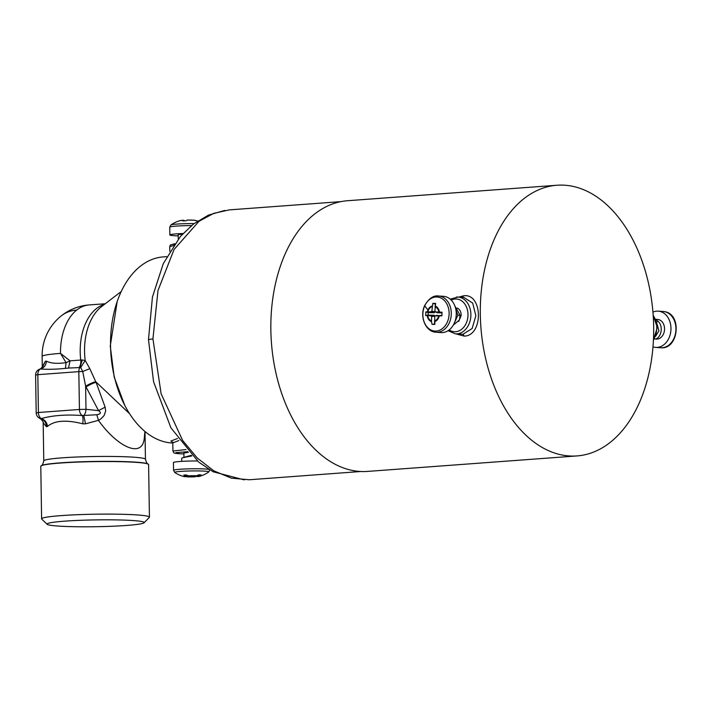 <?xml version="1.0" encoding="UTF-8"?>
<svg xmlns="http://www.w3.org/2000/svg" width="712" height="712" viewBox="0 0 712 712"><rect width="100%" height="100%" fill="white"/><g stroke="black" fill="none" stroke-linecap="round" stroke-linejoin="round"><path stroke-width="1.07" d="M40.762 418.941L40.798 418.709A6.15 5.883 119.3 0 1 39.329 418.14L40.762 418.941C42.925 421.299 43.726 422.572 43.174 422.777L46.422 426.702L47.464 426.426C54.495 420.481 66.269 419.608 82.788 423.818L85.538 423.809L98.434 420.347C117.088 446.566 141.599 458.564 144.198 439.09L144.981 431.49M77.67 526.755A48.585 3.409 179.1 0 0 144.073 522.786A48.585 3.409 179.1 0 0 113.537 519.858A48.585 3.409 179.1 0 0 47.152 524.308A48.585 3.409 179.1 0 0 77.67 526.755M105.26 303.748L89.222 304.932A50.846 32.352 85.8 0 0 76.709 310.058A50.846 32.352 85.8 0 0 60.502 353.392L66.074 362.648C57.369 363.885 50.819 363.396 46.44 361.162L45.39 361.287L42.311 367.517L42.133 356.436A50.846 3.569 -0.9 0 1 60.502 353.392L70.043 360.842L68.53 368.06L65.433 368.38C55.883 369.332 47.579 369.537 40.539 368.994L40.014 369.056M46.422 426.702C46.244 422.67 44.375 420.009 40.798 418.709L41.314 418.585C52.635 415.372 66.305 414.357 82.334 415.55L96.85 414.749C103.071 413.565 99.226 411.287 98.541 410.628L85.627 386.189L82.734 371.486L80.67 367.526L68.53 368.06M104.584 304.264A50.846 32.352 85.8 0 0 96.396 308.608A50.846 32.352 85.8 0 0 80.741 360.05L70.043 360.842L66.074 362.648L65.433 368.38M46.44 361.162C46.066 365.176 44.099 367.784 40.539 368.994A6.15 3.916 85.8 0 0 37.825 374.672L78.836 371.646L79.433 409.471L38.412 412.506L37.825 374.672L35.6 375.046L36.196 412.871A6.15 6.15 0 0 0 39.329 418.14M144.073 522.786L149.306 517.41A53.916 3.791 179.1 0 0 149.431 517.143A53.916 3.791 179.1 0 0 115.415 514.162A53.916 3.791 179.1 0 0 41.608 518.834A53.916 3.791 179.1 0 0 41.75 519.101L47.152 524.308M149.431 517.143L148.603 464.571A53.916 3.791 179.1 0 0 148.363 464.224A53.916 3.791 179.1 0 0 147.607 463.868A53.916 3.791 179.1 0 0 114.596 461.59A53.916 3.791 179.1 0 0 41.02 465.906A53.916 3.791 179.1 0 0 40.789 466.271L41.608 518.834M45.39 361.287L41.118 368.656L40.264 368.985M47.464 426.426C46.965 422.483 44.909 419.866 41.314 418.585A6.15 3.916 -94.2 0 1 38.412 412.506L36.392 412.978M82.788 423.818C83.188 419.804 83.037 417.045 82.334 415.55A6.15 3.916 -94.2 0 1 79.433 409.471L85.992 409.311L98.541 410.628L105.145 407.157L96.093 382.38C93.672 382.86 90.308 384.373 86.019 386.928M85.538 423.809L83.704 415.541A6.15 2.59 96 0 0 85.992 409.311L85.627 386.189C89.934 383.688 93.308 382.202 95.737 381.712L89.819 368.665L82.734 371.486L78.836 371.646A6.15 3.916 -94.2 0 1 80.02 367.232L82.289 359.987L85.191 360.521L80.67 367.526M105.145 407.157L105.652 411.144L104.121 415.479C101.736 418.255 99.849 419.884 98.434 420.347L96.85 414.749M79.228 367.267A8.197 5.215 -94.2 0 0 80.741 360.05L82.289 359.987M95.737 381.712L129.62 413.761M89.819 368.665L85.191 360.521A52.377 33.322 85.8 0 1 101.237 306.836A52.377 33.322 85.8 0 1 101.647 306.516L121.245 291.511M188.395 452.316L184.088 452.992M117.186 301.541L110.262 346.032L114.205 377.146L124.751 405.342M166.724 256.649L163.226 256.907A93.281 59.345 85.8 0 0 117.4 300.927A93.281 59.345 85.8 0 0 110.538 345.827A93.281 59.345 85.8 0 0 125.187 406.16A93.281 59.345 85.8 0 0 172.758 443.033M185.957 449.575L172.954 451.016L172.758 442.926L178.89 440.523M172.562 442.25L170.862 441.066L177.493 438.503M606.677 204.664A135.716 86.348 -94.2 0 1 652.281 353.917A135.716 86.348 -94.2 0 1 576.996 455.929A135.716 86.348 -94.2 0 1 527.307 436.509A135.716 86.348 -94.2 0 1 481.695 287.248A135.716 86.348 -94.2 0 1 556.98 185.245A135.716 86.348 -94.2 0 1 606.677 204.664M576.996 455.929L367.534 471.415A135.716 86.348 -94.2 0 1 317.846 451.995A135.716 86.348 -94.2 0 1 272.233 302.742A135.716 86.348 -94.2 0 1 347.518 200.731L556.98 185.245M458.777 297.1L463.619 295.809C482.878 292.89 483.555 335.859 464.26 336.1L462.933 334.266L472.127 328.508L475.856 315.772L472.706 303.098L463.904 297.456L457.958 297.046A18.45 14.178 -86.1 0 0 456.401 297.046M455.974 333.901L464.26 336.1M458.715 321.406L461.198 315.469C461.162 311.714 459.792 309.239 457.086 308.056M448.053 330.706L455.422 333.857L462.933 334.266M438.565 295.996L443.54 296.334A18.165 13.955 93.9 0 1 454.203 323.382A18.165 13.955 93.9 0 1 441.04 332.584L436.064 332.237A18.165 13.955 93.9 0 0 449.228 323.043A18.165 13.955 93.9 0 0 438.565 295.996C433.599 295.231 428.998 298.355 424.77 305.368C419.261 316.235 425.482 331.952 436.064 332.237M460.121 315.309L454.897 306.026L460.13 315.309L459.356 320.026L460.13 315.309L457.852 315.238L455.956 309.978M453.322 325.072L459.356 320.026L453.322 325.072M435.005 311.571L434.338 312.728L428.241 312.613A10.093 7.752 93.9 0 0 428.143 315.14L434.24 315.247L434.818 316.164M434.578 322.305L434.516 324.005L432.042 324.334L431.499 321.646A8.09 6.212 93.9 0 1 427.218 315.692L425.723 315.55L428.143 315.14M436.767 316.101L437.284 315.327L435.192 315.879L434.676 316.653L434.836 324.387L432.042 324.334M442.045 312.871L437.515 312.782L435.477 311.892L441.992 312.203L441.938 315.283L441.849 315.843L435.326 315.861L441.921 315.389M437.515 312.782L436.928 311.972L437.515 312.782M435.237 305.439L435.299 303.997A10.093 7.752 93.9 0 1 435.539 303.971L435.655 303.419L432.86 303.365L431.846 311.019L431.187 311.812L425.865 311.909L425.723 315.55M435.477 311.892L434.89 311.073L435.477 311.892M435.53 303.98L434.89 311.073M434.827 316.066L431.623 316.6L431.036 315.781L427.218 315.692M431.623 316.6L431.499 321.646M435.299 303.997L432.86 303.365M428.241 312.613L425.865 311.909M454.683 322.269L457.852 315.238M652.993 346.851A18.165 13.955 -86.1 0 0 654.533 347.251A18.165 13.955 -86.1 0 0 655.743 347.403A18.165 13.955 -86.1 0 0 670.846 331.027A18.165 13.955 -86.1 0 0 659.446 311.304A18.165 13.955 -86.1 0 0 658.244 311.153A18.165 13.955 -86.1 0 0 652.94 312.114M654.284 338.957L656.313 339.099A9.843 7.556 -86.1 0 0 664.492 330.226A9.843 7.556 -86.1 0 0 658.324 319.546A9.843 7.556 -86.1 0 0 657.666 319.457L655.645 319.323M653.527 338.868C660.38 340.674 664.545 326.577 657.817 321.121L655.841 319.804M656.9 323.613L658.947 330.786L655.61 336.269M178.205 235.895A18.165 1.273 -0.9 0 1 169.865 234.951A18.165 1.273 -0.9 0 1 183.029 233.518M178.258 239.018L178.187 234.818A9.843 0.694 -0.9 0 1 182.405 234.186M195.213 220.426L197.803 221.031M189.116 220.044A7.414 0.525 -0.9 0 1 193.913 220.186L194.59 220.248A8.09 0.57 -0.9 0 0 189.169 220.079A8.09 0.57 -0.9 0 0 187.123 220.106L186.135 220.782L182.69 220.925L183.402 220.257L185.102 220.818M193.913 220.186L198.337 221.21M183.607 220.213L183.402 220.257A8.09 0.57 -0.9 0 0 179.985 220.64L183.545 220.204M197.349 460.984A18.165 1.273 179.1 0 0 174.805 462.061A18.165 1.273 179.1 0 0 173.443 462.569L173.559 470.338A18.165 1.273 179.1 0 1 174.93 469.831A18.165 1.273 179.1 0 1 192.222 468.772A18.165 1.273 179.1 0 1 208.874 469.368M191.27 455.333L182.432 457.78L191.857 455.92M181.747 461.367L181.702 458.466L182.432 457.78M195.141 475.954L197.865 476.586A7.414 0.525 179.1 0 0 198.684 476.47A7.414 0.525 179.1 0 0 198.621 476.061L201.104 474.948L198.817 474.779L196.672 475.758A8.09 0.57 179.1 0 0 188.413 475.83L186.135 474.913L183.794 475.091L185.36 476.052A8.09 0.57 179.1 0 0 184.346 476.186A8.09 0.57 179.1 0 0 183.999 476.559L184.675 476.684M195.115 476.39L198.621 476.061M195.23 476.746L194.776 476.809A7.414 0.525 179.1 0 1 187.514 476.871L194.776 476.809L196.61 476.212M186.953 476.817L186.206 476.604M185.787 476.168A7.414 0.525 179.1 0 0 184.969 476.292A7.414 0.525 179.1 0 0 185.022 476.693L188.52 476.364L185.36 476.052M185.022 476.693L184.479 476.639L185.022 476.693M188.404 476.444L188.627 475.901M196.12 475.892A7.414 0.525 179.1 0 0 188.876 475.945L196.672 475.758M188.876 475.945L188.413 475.83M145.444 459.284C146.53 462.8 147.375 464.358 147.98 463.966A53.605 3.765 179.1 0 0 147.304 463.663A53.605 3.765 179.1 0 0 92.364 461.483A53.605 3.765 179.1 0 0 41.394 465.639C42.008 466.013 42.809 464.429 43.779 460.878A50.846 3.569 -0.9 0 1 89.694 456.606A50.846 3.569 -0.9 0 1 144.509 458.617A50.846 3.569 -0.9 0 1 145.444 459.284L145.008 431.508M89.222 304.932A50.846 50.846 0 0 0 61.339 315.834A50.846 35.992 51.5 0 1 76.709 310.058M144.928 433.216L144.919 431.436M144.198 439.09L144.901 431.419M229.326 209.88L213.716 213.36L198.977 221.316L174.075 249.449L158.002 290.478L152.929 338.85L161.135 393.834L182.646 440.47L197.322 458.083L213.805 470.828L231.391 478.161L249.307 479.754L360.815 471.504M173.817 244.981L174.68 243.744M224.778 210.414L208.42 215.14L193.388 224.084L180.483 236.348L163.288 263.6L152.439 297.055L148.488 339.588L152.929 338.85M173.328 245.685L169.741 246.539L170.319 245.026L174.689 243.735M178.819 453.695L183.901 453.909L178.819 453.695L175.909 452.627L187.817 451.693M172.954 451.016C174.262 453.17 172.251 452.948 178.65 453.695L178.472 453.669M653.456 339.624A18.45 14.178 -86.1 0 0 653.198 315.532M455.422 333.857A18.45 14.178 -86.1 0 0 456.979 333.857A18.45 14.178 -86.1 0 0 470.881 315.416A18.45 14.178 -86.1 0 0 457.958 297.046L450.233 299.156M449.174 329.914A16.403 12.602 -86.1 0 0 455.635 331.721A16.403 12.602 -86.1 0 0 467.998 314.428A16.403 12.602 -86.1 0 0 455.128 299.004A16.403 12.602 -86.1 0 0 451.23 300.099M463.619 295.809L462.355 297.465M424.797 305.644A17.061 13.11 93.9 0 1 442.855 299.182A17.061 13.11 93.9 0 1 447.18 322.411A17.061 13.11 93.9 0 1 429.113 328.873A17.061 13.11 93.9 0 1 424.797 305.644A30.278 8.624 -155.2 0 0 428.019 309.862A8.09 6.212 93.9 0 1 432.113 305.973M435.059 306.721A7.414 5.696 93.9 0 1 438.832 311.954M435.139 306.026A8.09 6.212 93.9 0 1 439.438 311.981M439.277 315.914A8.09 6.212 93.9 0 1 438.628 317.819A8.09 6.212 93.9 0 1 434.525 321.708M438.681 315.923A7.414 5.696 93.9 0 1 438.129 317.481A7.414 5.696 93.9 0 1 434.507 321.005M427.85 311.749A7.414 5.696 93.9 0 1 428.401 310.192A7.414 5.696 93.9 0 1 432.015 306.676M427.369 311.767A8.09 6.212 93.9 0 1 428.019 309.862M431.454 320.943A7.414 5.696 93.9 0 1 427.698 315.719M434.24 315.247L431.036 315.781M434.988 311.936L431.846 311.019M434.338 312.728L431.187 311.812M664.421 311.651A18.165 13.955 -86.1 0 0 663.21 311.5L664.536 311.669C682.372 313.992 678.643 349.895 660.709 347.741A18.165 13.955 -86.1 0 0 675.822 331.374A18.165 13.955 -86.1 0 0 664.421 311.651M657.817 321.121L656.197 322.91M179.985 220.64A30.278 30.278 0 0 0 170.898 224.965A17.061 1.202 -0.9 0 1 190.754 223.595A17.061 1.202 -0.9 0 1 194.02 223.604M170.898 224.965L169.741 227.181A18.165 1.273 -0.9 0 1 190.967 225.597A18.165 1.273 -0.9 0 1 191.484 225.588M187.363 220.061A7.414 0.525 -0.9 0 1 189.054 220.044M199.307 476.39A8.09 0.57 179.1 0 0 199.654 476.31A30.278 30.278 0 0 0 208.732 471.994A17.061 1.202 179.1 0 0 195.916 470.908A17.061 1.202 179.1 0 0 175.98 471.923A17.061 1.202 179.1 0 0 174.787 472.519L173.559 470.338M198.061 476.586L199.654 476.31A8.09 0.57 179.1 0 0 199.155 475.936M192.035 476.159L192.035 476.613M190.905 476.097L190.896 476.622M42.337 367.445L40.148 369.012A6.15 6.15 0 0 0 35.6 375.046M61.339 315.834A50.846 50.846 0 0 0 42.133 356.436M43.779 460.878L43.174 422.777M340.861 201.63L229.353 209.88M244.278 479.888L213.066 471.744L198.675 462.097L170.907 427.814L153.561 381.721L148.488 339.588M169.741 246.512L169.776 251.247M116.982 302.128L117.4 300.927M124.591 405.039L125.187 406.16M172.758 442.926L172.384 442.045L173.034 442.303M653.42 340.3L657.256 327.458L653.162 315.06M437.328 312.746L435.29 311.847M663.21 311.5L658.244 311.153M660.709 347.741L655.743 347.403M169.865 234.951L169.741 227.181M194.225 220.186L187.3 220.053M208.732 471.994L209.889 469.769M194.91 476.809L187.336 476.871M174.787 472.519A30.278 30.278 0 0 0 183.999 476.559M188.805 475.945L188.698 476.399M183.963 457.602L183.883 452.877"/></g></svg>
